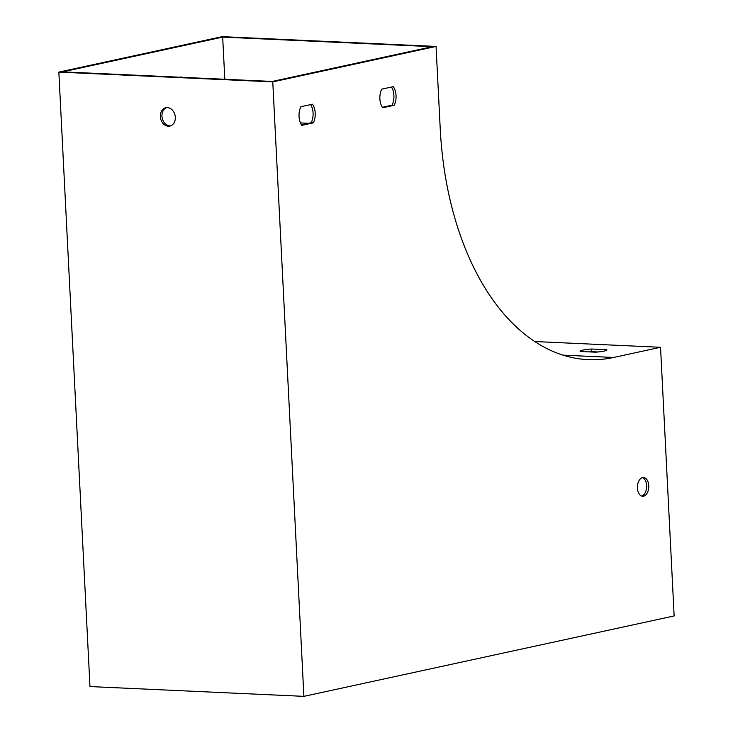 <?xml version="1.0" encoding="UTF-8"?>
<svg xmlns="http://www.w3.org/2000/svg" width="733" height="733" viewBox="0 0 733 733"><rect width="100%" height="100%" fill="white"/><g stroke="black" fill="none" stroke-linecap="round" stroke-linejoin="round"><path stroke-width="1.1" d="M181.729 77.304A13.423 8.1 92.6 0 0 181.491 76.965L180.245 77.24M222.676 37.099L432.314 46.683L272.245 81.445L62.607 71.861L222.676 37.099L224.811 79.283M436.062 46.436L440.24 128.889A265.795 160.335 92.6 0 0 588.168 359.656A265.795 160.335 92.6 0 0 613.649 357.466L660.543 347.286L674.149 615.94L303.893 696.35L272.768 81.894L58.851 72.109L222.154 36.65L436.062 46.436L272.768 81.894M58.851 72.109L89.976 686.564L303.893 696.35M175.315 117.243A9.401 7.403 -102.3 0 0 165.832 107.724A9.401 7.403 -102.3 0 0 160.6 118.471A9.401 7.403 -102.3 0 0 169.818 126.085A9.401 7.403 -102.3 0 0 175.315 117.243M660.543 347.286L534.724 341.532M170.615 125.856A9.401 7.403 77.7 0 1 162.213 118.123A9.401 7.403 77.7 0 1 166.657 107.604M643.565 496.195A9.401 5.672 92.6 0 0 648.769 486.391A9.401 5.672 92.6 0 0 643.519 477.495A9.401 5.672 92.6 0 0 637.426 486.62A9.401 5.672 92.6 0 0 642.667 496.268A9.401 5.672 92.6 0 0 643.565 496.195M393.264 86.659A13.423 8.1 -87.4 0 1 394.207 105.277L382.663 107.778A13.423 8.1 -87.4 0 1 381.719 89.16L393.264 86.659M312.423 104.214A13.423 8.1 -87.4 0 1 313.367 122.832L301.822 125.334A13.423 8.1 -87.4 0 1 300.878 106.716L312.423 104.214M595.48 352.179A13.423 1.695 -2.9 0 0 606.915 349.916A13.423 1.695 -2.9 0 0 606.805 349.714L591.522 349.018A13.423 1.695 -2.9 0 0 580.096 351.272A13.423 1.695 -2.9 0 0 580.206 351.474L595.48 352.179M598.009 351.968L591.659 351.675A13.423 1.695 -2.9 0 0 589.13 351.886M641.604 496.049A9.401 5.672 92.6 0 0 646.616 487.042A9.401 5.672 92.6 0 0 642.447 477.614M391.468 87.044A13.423 8.1 -87.4 0 1 392.073 105.176L382.324 107.293M310.627 104.599A13.423 8.1 -87.4 0 1 311.232 122.732L301.483 124.848M313.367 122.832L311.232 122.732M591.659 351.675L591.522 349.018M394.207 105.277L392.073 105.176M613.649 357.466L562.99 355.148M308.62 123.3L300.448 122.924"/></g></svg>
